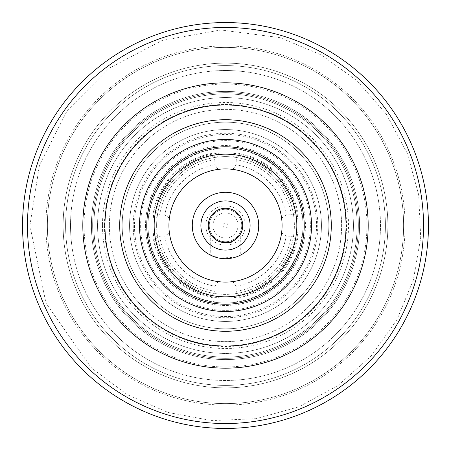 <?xml version="1.0" encoding="UTF-8"?>
<svg xmlns="http://www.w3.org/2000/svg" width="451" height="451" viewBox="0 0 451 451"><rect width="100%" height="100%" fill="white"/><g stroke="black" fill="none" stroke-linecap="round" stroke-linejoin="round"><path stroke-width="0.34" stroke-dasharray="2.25 1.69" d="M70.519 225.5A154.981 154.981 0 0 0 302.987 359.718A154.981 154.981 0 0 0 302.987 91.282A154.981 154.981 0 0 0 70.519 225.5A154.981 154.981 0 0 0 302.987 359.718A154.981 154.981 0 0 0 302.987 91.282A154.981 154.981 0 0 0 70.519 225.5M63.14 225.5A162.36 162.36 0 0 0 306.68 366.111A162.36 162.36 0 0 0 306.68 84.889A162.36 162.36 0 0 0 63.14 225.5A162.36 162.36 0 0 0 306.68 366.111A162.36 162.36 0 0 0 306.68 84.889A162.36 162.36 0 0 0 63.14 225.5M47.394 225.5A178.106 178.106 0 0 0 314.55 379.742A178.106 178.106 0 0 0 314.55 71.258A178.106 178.106 0 0 0 47.394 225.5A178.106 178.106 0 0 0 314.55 379.742A178.106 178.106 0 0 0 314.55 71.258A178.106 178.106 0 0 0 47.394 225.5M45.917 225.5A179.583 179.583 0 0 0 315.288 381.022A179.583 179.583 0 0 0 315.288 69.978A179.583 179.583 0 0 0 45.917 225.5A179.583 179.583 0 0 0 315.288 381.022A179.583 179.583 0 0 0 315.288 69.978A179.583 179.583 0 0 0 45.917 225.5M27.472 225.5A198.028 198.028 0 0 0 324.517 396.998A198.028 198.028 0 0 0 324.517 54.002A198.028 198.028 0 0 0 27.472 225.5A198.028 198.028 0 0 0 324.517 396.998A198.028 198.028 0 0 0 324.517 54.002A198.028 198.028 0 0 0 27.472 225.5M22.55 225.5A202.95 202.95 0 0 0 326.975 401.26A202.95 202.95 0 0 0 326.975 49.74A202.95 202.95 0 0 0 22.55 225.5A202.95 202.95 0 0 0 326.975 401.26A202.95 202.95 0 0 0 326.975 49.74A202.95 202.95 0 0 0 22.55 225.5A202.95 202.95 0 0 0 326.975 401.26A202.95 202.95 0 0 0 326.975 49.74A202.95 202.95 0 0 0 22.55 225.5A202.95 202.95 0 0 0 326.975 401.26A202.95 202.95 0 0 0 326.975 49.74A202.95 202.95 0 0 0 22.55 225.5A202.95 202.95 0 0 0 326.975 401.26A202.95 202.95 0 0 0 326.975 49.74A202.95 202.95 0 0 0 22.55 225.5M92.658 225.5A132.842 132.842 0 0 0 291.921 340.544A132.842 132.842 0 0 0 291.921 110.456A132.842 132.842 0 0 0 92.658 225.5A132.842 132.842 0 0 0 291.921 340.544A132.842 132.842 0 0 0 291.921 110.456A132.842 132.842 0 0 0 92.658 225.5A132.842 132.842 0 0 0 291.921 340.544A132.842 132.842 0 0 0 291.921 110.456A132.842 132.842 0 0 0 92.658 225.5A132.842 132.842 0 0 0 291.921 340.544A132.842 132.842 0 0 0 291.921 110.456A132.842 132.842 0 0 0 92.658 225.5M91.429 225.5A134.071 134.071 0 0 0 292.536 341.61A134.071 134.071 0 0 0 292.536 109.39A134.071 134.071 0 0 0 91.429 225.5A134.071 134.071 0 0 0 292.536 341.61A134.071 134.071 0 0 0 292.536 109.39A134.071 134.071 0 0 0 91.429 225.5M97.579 225.5A127.921 127.921 0 0 0 289.457 336.283A127.921 127.921 0 0 0 289.457 114.717A127.921 127.921 0 0 0 97.579 225.5A127.921 127.921 0 0 0 289.457 336.283A127.921 127.921 0 0 0 289.457 114.717A127.921 127.921 0 0 0 97.579 225.5M102.501 225.5A122.999 122.999 0 0 0 286.999 332.021A122.999 122.999 0 0 0 286.999 118.979A122.999 122.999 0 0 0 102.501 225.5M104.469 225.5A121.031 121.031 0 0 0 286.019 330.318A121.031 121.031 0 0 0 286.019 120.682A121.031 121.031 0 0 0 104.469 225.5M109.39 225.5A116.11 116.11 0 0 0 283.555 326.056A116.11 116.11 0 0 0 283.555 124.944A116.11 116.11 0 0 0 109.39 225.5A116.11 116.11 0 0 0 283.555 326.056A116.11 116.11 0 0 0 283.555 124.944A116.11 116.11 0 0 0 109.39 225.5M119.718 225.5A105.782 105.782 0 0 0 278.391 317.109A105.782 105.782 0 0 0 278.391 133.891A105.782 105.782 0 0 0 119.718 225.5A105.782 105.782 0 0 0 278.391 317.109A105.782 105.782 0 0 0 278.391 133.891A105.782 105.782 0 0 0 119.718 225.5M129.561 225.5A95.939 95.939 0 0 0 273.469 308.585A95.939 95.939 0 0 0 273.469 142.415A95.939 95.939 0 0 0 129.561 225.5A95.939 95.939 0 0 0 273.469 308.585A95.939 95.939 0 0 0 273.469 142.415A95.939 95.939 0 0 0 129.561 225.5A95.939 95.939 0 0 0 273.469 308.585A95.939 95.939 0 0 0 273.469 142.415A95.939 95.939 0 0 0 129.561 225.5A95.939 95.939 0 0 0 273.469 308.585A95.939 95.939 0 0 0 273.469 142.415A95.939 95.939 0 0 0 129.561 225.5A95.939 95.939 0 0 0 273.469 308.585A95.939 95.939 0 0 0 273.469 142.415A95.939 95.939 0 0 0 129.561 225.5A95.939 95.939 0 0 0 273.469 308.585A95.939 95.939 0 0 0 273.469 142.415A95.939 95.939 0 0 0 129.561 225.5M133.248 225.5A92.252 92.252 0 0 0 271.626 305.389A92.252 92.252 0 0 0 271.626 145.611A92.252 92.252 0 0 0 133.248 225.5M148.013 225.5A77.487 77.487 0 0 0 264.247 292.609A77.487 77.487 0 0 0 264.247 158.391A77.487 77.487 0 0 0 148.013 225.5A77.487 77.487 0 0 0 264.247 292.609A77.487 77.487 0 0 0 264.247 158.391A77.487 77.487 0 0 0 148.013 225.5A77.487 77.487 0 0 0 264.247 292.609A77.487 77.487 0 0 0 264.247 158.391A77.487 77.487 0 0 0 148.013 225.5A77.487 77.487 0 0 0 264.247 292.609A77.487 77.487 0 0 0 264.247 158.391A77.487 77.487 0 0 0 148.013 225.5M145.549 225.5A79.951 79.951 0 0 0 265.476 294.74A79.951 79.951 0 0 0 265.476 156.26A79.951 79.951 0 0 0 145.549 225.5M140.627 225.5A84.873 84.873 0 0 0 267.933 299.002A84.873 84.873 0 0 0 267.933 151.998A84.873 84.873 0 0 0 140.627 225.5M122.182 225.5A103.318 103.318 0 0 0 277.162 314.978A103.318 103.318 0 0 0 277.162 136.022A103.318 103.318 0 0 0 122.182 225.5A103.318 103.318 0 0 0 277.162 314.978A103.318 103.318 0 0 0 277.162 136.022A103.318 103.318 0 0 0 122.182 225.5A103.318 103.318 0 0 0 277.162 314.978A103.318 103.318 0 0 0 277.162 136.022A103.318 103.318 0 0 0 122.182 225.5A103.318 103.318 0 0 0 277.162 314.978A103.318 103.318 0 0 0 277.162 136.022A103.318 103.318 0 0 0 122.182 225.5M65.598 225.5A159.902 159.902 0 0 0 305.451 363.98A159.902 159.902 0 0 0 305.451 87.02A159.902 159.902 0 0 0 65.598 225.5A159.902 159.902 0 0 0 305.451 363.98A159.902 159.902 0 0 0 305.451 87.02A159.902 159.902 0 0 0 65.598 225.5M154.157 225.5A71.343 71.343 0 0 0 261.168 287.281A71.343 71.343 0 0 0 261.168 163.719A71.343 71.343 0 0 0 154.157 225.5A71.343 71.343 0 0 0 261.168 287.281A71.343 71.343 0 0 0 261.168 163.719A71.343 71.343 0 0 0 154.157 225.5M93.893 225.5A131.607 131.607 0 0 0 291.307 339.479A131.607 131.607 0 0 0 291.307 111.521A131.607 131.607 0 0 0 93.893 225.5A131.607 131.607 0 0 0 291.307 339.479A131.607 131.607 0 0 0 291.307 111.521A131.607 131.607 0 0 0 93.893 225.5M84.049 225.5A141.451 141.451 0 0 0 296.222 347.997A141.451 141.451 0 0 0 296.222 103.003A141.451 141.451 0 0 0 84.049 225.5M134.483 225.5A91.017 91.017 0 0 0 271.012 304.324A91.017 91.017 0 0 0 271.012 146.676A91.017 91.017 0 0 0 134.483 225.5M168.922 225.5A56.578 56.578 0 0 0 253.789 274.501A56.578 56.578 0 0 0 253.789 176.499A56.578 56.578 0 0 0 168.922 225.5A56.578 56.578 0 0 0 253.789 274.501A56.578 56.578 0 0 0 253.789 176.499A56.578 56.578 0 0 0 168.922 225.5A56.578 56.578 0 0 0 253.789 274.501A56.578 56.578 0 0 0 253.789 176.499A56.578 56.578 0 0 0 168.922 225.5A56.578 56.578 0 0 1 169.401 218.121L157.016 218.121A68.879 68.879 0 0 0 157.016 232.879L152.844 235.783L148.667 236.099L155.939 236.228L164.784 236.144L169.401 232.879L157.016 232.879A68.879 68.879 0 0 0 232.879 293.984L235.783 298.156L236.099 302.333L236.228 295.061L236.144 286.216L232.879 281.599A56.578 56.578 0 0 0 281.599 232.879L286.216 236.144L291.323 236.228L302.333 236.099L298.156 235.783L293.984 232.879A68.879 68.879 0 0 0 293.984 218.121L298.156 215.217L302.333 214.901L295.061 214.772L286.216 214.856L281.599 218.121A56.578 56.578 0 0 1 281.599 232.879L293.984 232.879A68.879 68.879 0 0 1 232.879 293.984L232.879 281.599A56.578 56.578 0 0 1 218.121 281.599L214.856 286.216L214.901 302.333L215.217 298.156L218.121 293.984L218.121 281.599A56.578 56.578 0 0 1 168.922 225.5A56.578 56.578 0 0 0 253.789 274.501A56.578 56.578 0 0 0 253.789 176.499A56.578 56.578 0 0 0 168.922 225.5M209.264 225.5A16.236 16.236 0 0 0 233.618 239.56A16.236 16.236 0 0 0 233.618 211.44A16.236 16.236 0 0 0 209.264 225.5A16.236 16.236 0 0 0 233.618 239.56A16.236 16.236 0 0 0 233.618 211.44A16.236 16.236 0 0 0 209.264 225.5A16.236 16.236 0 0 0 233.618 239.56A16.236 16.236 0 0 0 233.618 211.44A16.236 16.236 0 0 0 209.264 225.5A16.236 16.236 0 0 0 233.618 239.56A16.236 16.236 0 0 0 233.618 211.44A16.236 16.236 0 0 0 209.264 225.5A16.236 16.236 0 0 0 233.618 239.56A16.236 16.236 0 0 0 233.618 211.44A16.236 16.236 0 0 0 209.264 225.5A16.236 16.236 0 0 0 233.618 239.56A16.236 16.236 0 0 0 233.618 211.44A16.236 16.236 0 0 0 209.264 225.5M214.823 239.007L210.741 234.368L212.173 236.403M219.192 241.522L219.53 241.651M238.771 236.476L240.259 234.368L236.696 238.579L232.034 241.432C234.238 241.054 225.528 243.41 223.617 242.615M219.581 241.668L216.48 240.163M210.741 234.368L210.741 255.249M214.022 256.67L233.708 257.668M235.941 257.025L215.065 257.025M237.801 256.36L240.259 255.249L240.259 234.368M212.957 225.5A12.543 12.543 0 0 0 231.775 236.363A12.543 12.543 0 0 0 231.775 214.637A12.543 12.543 0 0 0 212.957 225.5A12.543 12.543 0 0 0 231.775 236.363A12.543 12.543 0 0 0 231.775 214.637A12.543 12.543 0 0 0 212.957 225.5M205.819 225.5A19.681 19.681 0 0 0 235.337 242.542A19.681 19.681 0 0 0 235.337 208.458A19.681 19.681 0 0 0 205.819 225.5M192.289 225.5A33.211 33.211 0 0 0 242.102 254.263A33.211 33.211 0 0 0 242.102 196.737A33.211 33.211 0 0 0 192.289 225.5M208.277 225.5A17.223 17.223 0 0 0 234.108 240.411A17.223 17.223 0 0 0 234.108 210.589A17.223 17.223 0 0 0 208.277 225.5M223.042 225.5A2.458 2.458 0 0 0 226.729 227.631A2.458 2.458 0 0 0 226.729 223.369A2.458 2.458 0 0 0 223.042 225.5M152.844 215.217L157.016 218.121A68.879 68.879 0 0 1 218.121 157.016L215.217 152.844L214.901 148.667L214.772 155.939L214.856 164.784L218.121 169.401L218.121 157.016A68.879 68.879 0 0 1 232.879 157.016L232.879 169.401L236.144 164.784L236.228 159.677L236.099 148.667L235.783 152.844L232.879 157.016A68.879 68.879 0 0 1 293.984 218.121L281.599 218.121A56.578 56.578 0 0 0 169.401 218.121L164.784 214.856L148.667 214.901L152.844 215.217A73.383 73.383 0 0 1 215.217 152.844M152.928 225.5A72.572 72.572 0 0 0 261.783 288.347A72.572 72.572 0 0 0 261.783 162.653A72.572 72.572 0 0 0 152.928 225.5M146.778 225.5A78.722 78.722 0 0 0 264.861 293.674A78.722 78.722 0 0 0 264.861 157.326A78.722 78.722 0 0 0 146.778 225.5A78.722 78.722 0 0 0 264.861 293.674A78.722 78.722 0 0 0 264.861 157.326A78.722 78.722 0 0 0 146.778 225.5M302.333 214.901A77.566 77.566 0 0 0 236.099 148.667M295.061 214.772A70.384 70.384 0 0 0 236.228 155.939M148.667 236.099A77.566 77.566 0 0 0 214.901 302.333M155.939 236.228A70.384 70.384 0 0 0 214.772 295.061M236.228 295.061A70.384 70.384 0 0 0 295.061 236.228M236.099 302.333A77.566 77.566 0 0 0 302.333 236.099M214.772 155.939A70.384 70.384 0 0 0 155.939 214.772M214.901 148.667A77.566 77.566 0 0 0 148.667 214.901M214.772 159.677A66.692 66.692 0 0 0 159.677 214.772M214.856 164.784A61.64 61.64 0 0 0 164.784 214.856M236.228 291.323A66.692 66.692 0 0 0 291.323 236.228M236.144 286.216A61.64 61.64 0 0 0 286.216 236.144M286.216 214.856A61.64 61.64 0 0 0 236.144 164.784M291.323 214.772A66.692 66.692 0 0 0 236.228 159.677M164.784 236.144A61.64 61.64 0 0 0 214.856 286.216M235.783 298.156A73.383 73.383 0 0 0 298.156 235.783M298.156 215.217A73.383 73.383 0 0 0 235.783 152.844M149.118 235.783A77.07 77.07 0 0 0 215.217 301.882M152.844 235.783A73.383 73.383 0 0 0 215.217 298.156M215.217 149.118A77.07 77.07 0 0 0 149.118 215.217M235.783 301.882A77.07 77.07 0 0 0 301.882 235.783M301.882 215.217A77.07 77.07 0 0 0 235.783 149.118M159.677 236.228A66.692 66.692 0 0 0 214.772 291.323M156.621 225.5A68.879 68.879 0 0 0 259.939 285.15A68.879 68.879 0 0 0 259.939 165.85A68.879 68.879 0 0 0 156.621 225.5M82.821 225.5A142.679 142.679 0 0 0 296.843 349.063A142.679 142.679 0 0 0 296.843 101.937A142.679 142.679 0 0 0 82.821 225.5M104.959 225.5A120.541 120.541 0 0 0 285.771 329.89A120.541 120.541 0 0 0 285.771 121.11A120.541 120.541 0 0 0 104.959 225.5M29.901 225.5L39.474 165.055L67.261 110.529L109.294 68.163L162.14 40.449L220.889 29.958L280.071 37.67L321.073 54.842L357.141 80.83L386.406 114.289L407.36 153.498L418.691 194.905L420.71 237.784L413.33 280.071L396.903 319.731L371.196 355.997L337.968 385.526L298.928 406.791L256.1 418.691L211.682 420.608L167.986 412.451L127.261 394.636L91.604 368.084L45.991 303.179L29.901 225.5"/><path stroke-width="0.68" d="M22.55 225.5A202.95 202.95 0 0 0 326.975 401.26A202.95 202.95 0 0 0 326.975 49.74A202.95 202.95 0 0 0 22.55 225.5M27.472 225.5A198.028 198.028 0 0 0 324.517 396.998A198.028 198.028 0 0 0 324.517 54.002A198.028 198.028 0 0 0 27.472 225.5M119.718 225.5A105.782 105.782 0 0 0 278.391 317.109A105.782 105.782 0 0 0 278.391 133.891A105.782 105.782 0 0 0 119.718 225.5M139.494 225.5A86.006 86.006 0 0 0 268.503 299.983A86.006 86.006 0 0 0 268.503 151.017A86.006 86.006 0 0 0 139.494 225.5M146.778 225.5A78.722 78.722 0 0 0 264.861 293.674A78.722 78.722 0 0 0 264.861 157.326A78.722 78.722 0 0 0 146.778 225.5M154.157 225.5A71.343 71.343 0 0 0 261.168 287.281A71.343 71.343 0 0 0 261.168 163.719A71.343 71.343 0 0 0 154.157 225.5M168.922 225.5A56.578 56.578 0 0 0 253.789 274.501A56.578 56.578 0 0 0 253.789 176.499A56.578 56.578 0 0 0 168.922 225.5M212.173 236.403L214.845 239.024M214.93 239.092L219.192 241.522M219.53 241.651C228.556 242.711 232.524 242.717 231.436 241.663M231.47 241.651L236.07 239.092L238.771 236.476M223.617 242.615L219.581 241.668M216.48 240.163L214.823 239.007M215.065 257.025L210.741 255.249L214.022 256.67M233.708 257.668L235.941 257.025M240.259 255.249L237.801 256.36M208.277 225.5A17.223 17.223 0 0 0 234.108 240.411A17.223 17.223 0 0 0 234.108 210.589A17.223 17.223 0 0 0 208.277 225.5M200.898 225.5A24.602 24.602 0 0 0 237.801 246.804A24.602 24.602 0 0 0 237.801 204.196A24.602 24.602 0 0 0 200.898 225.5M192.289 225.5A33.211 33.211 0 0 0 242.102 254.263A33.211 33.211 0 0 0 242.102 196.737A33.211 33.211 0 0 0 192.289 225.5M82.821 225.5A142.679 142.679 0 0 0 296.843 349.063A142.679 142.679 0 0 0 296.843 101.937A142.679 142.679 0 0 0 82.821 225.5M104.959 225.5A120.541 120.541 0 0 0 285.771 329.89A120.541 120.541 0 0 0 285.771 121.11A120.541 120.541 0 0 0 104.959 225.5"/></g></svg>
